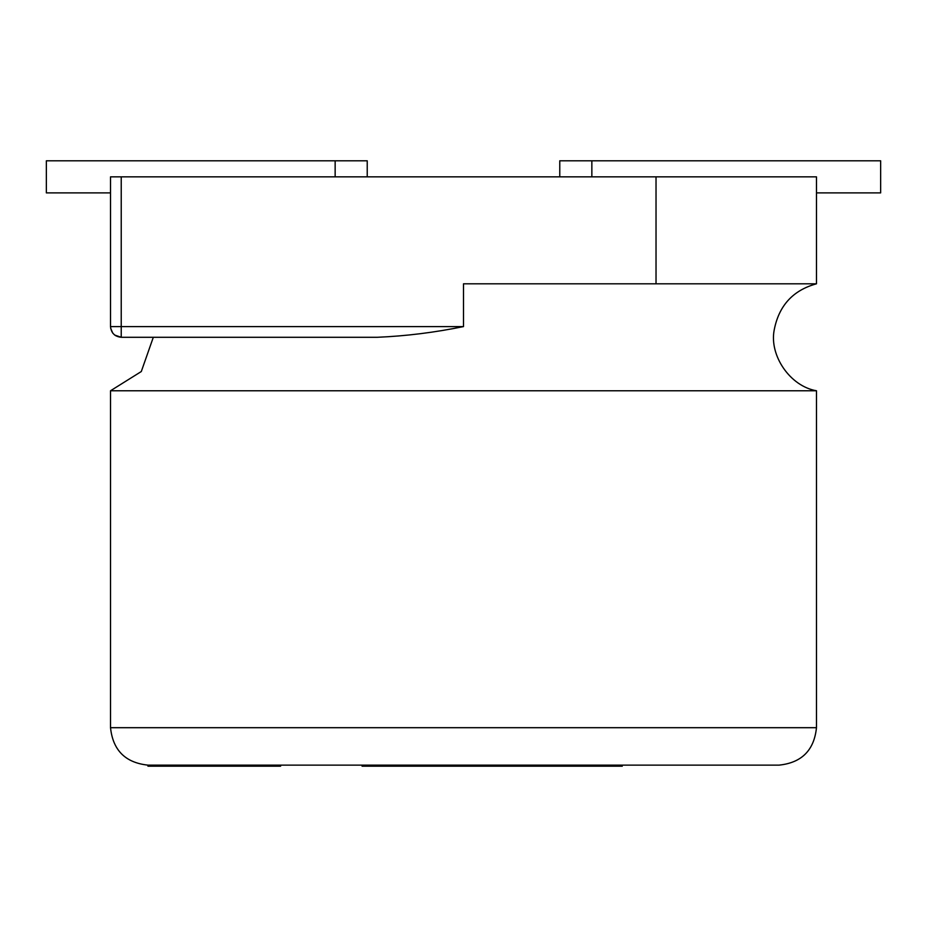 <?xml version="1.0" encoding="UTF-8"?>
<svg xmlns="http://www.w3.org/2000/svg" width="927" height="927" viewBox="0 0 927 927"><rect width="100%" height="100%" fill="white"/><g stroke="black" fill="none" stroke-linecap="round" stroke-linejoin="round"><path stroke-width="1.39" d="M488.703 765.134L488.703 766.2L362.075 766.2L362.075 765.134M394.137 765.134L394.137 766.2M400.522 765.134L400.522 766.2M418.691 765.134L418.691 766.2M444.636 765.134L444.636 766.2M471.623 765.134L471.623 766.2M486.872 765.134L486.872 766.2M816.478 283.801L656.026 283.801L656.026 176.848L816.478 176.848L816.478 283.801C792.886 290.278 778.773 305.783 774.138 330.313C769.317 355.574 790.071 386.281 816.478 390.765L816.478 727.695L110.522 727.695C112.909 750.267 125.388 762.747 147.961 765.134L779.039 765.134L280.603 765.134L280.603 766.2L147.961 766.2L280.603 766.2M497.567 765.134L497.567 766.2L488.703 766.2M501.322 765.134L501.322 766.2L497.567 766.2M363.604 765.134L363.604 766.2M364.554 765.134L364.554 766.2M374.995 765.134L374.995 766.2M607.811 765.134L607.811 766.2L501.322 766.2M622.26 765.134L622.26 766.2L607.811 766.2M505.412 765.134L505.412 766.2M510.001 765.134L510.001 766.2M523.431 765.134L523.431 766.2M543.06 765.134L543.06 766.2M564.033 765.134L564.033 766.2M578.008 765.134L578.008 766.2M583.257 765.134L583.257 766.2M586.467 765.134L586.467 766.2M816.478 192.886L880.65 192.886L880.65 160.8L559.769 160.8L559.769 176.848M656.026 176.848L110.522 176.848L110.522 326.594L121.228 326.594L121.228 337.289L377.266 337.289C405.794 336.084 434.543 332.515 463.5 326.594L121.228 326.594L121.228 176.848M110.522 192.886L46.35 192.886L46.35 160.8L367.231 160.8L367.231 176.848M110.522 326.594C111.205 333.036 114.774 336.605 121.228 337.289L114.728 335.087M110.649 328.204L112.735 333.094M115.551 335.655L121.228 337.289M656.026 283.801L463.5 283.801L463.5 326.594M153.314 337.289L141.298 371.53L110.522 390.765L816.478 390.765M110.522 727.695L110.522 390.765M591.855 176.848L591.855 160.8M335.145 160.8L335.145 176.848M147.961 765.134L147.961 766.2M816.478 727.695C814.126 750.302 801.646 762.782 779.039 765.134"/></g></svg>
